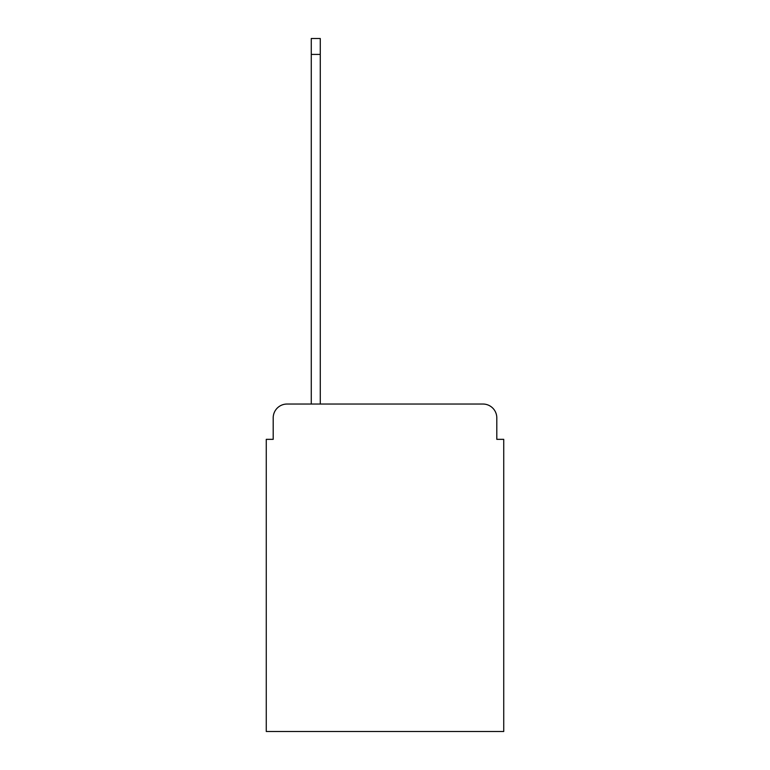 <?xml version="1.0" encoding="UTF-8"?>
<svg xmlns="http://www.w3.org/2000/svg" width="770" height="770" viewBox="0 0 770 770"><rect width="100%" height="100%" fill="white"/><g stroke="black" fill="none" stroke-linecap="round" stroke-linejoin="round"><path stroke-width="1.16" d="M273.196 417.889L273.196 439.343L273.196 417.889A13.85 13.85 0 0 1 287.037 404.038L311.272 404.038L311.272 38.5L320.272 38.5L320.272 404.038L482.963 404.038L287.037 404.038M496.804 439.343L496.804 417.889L496.804 439.343L503.734 439.343L503.734 731.5L266.266 731.5L266.266 439.343L273.196 439.343M496.804 417.889A13.85 13.85 0 0 0 482.963 404.038M311.272 54.42L320.272 54.42"/></g></svg>
